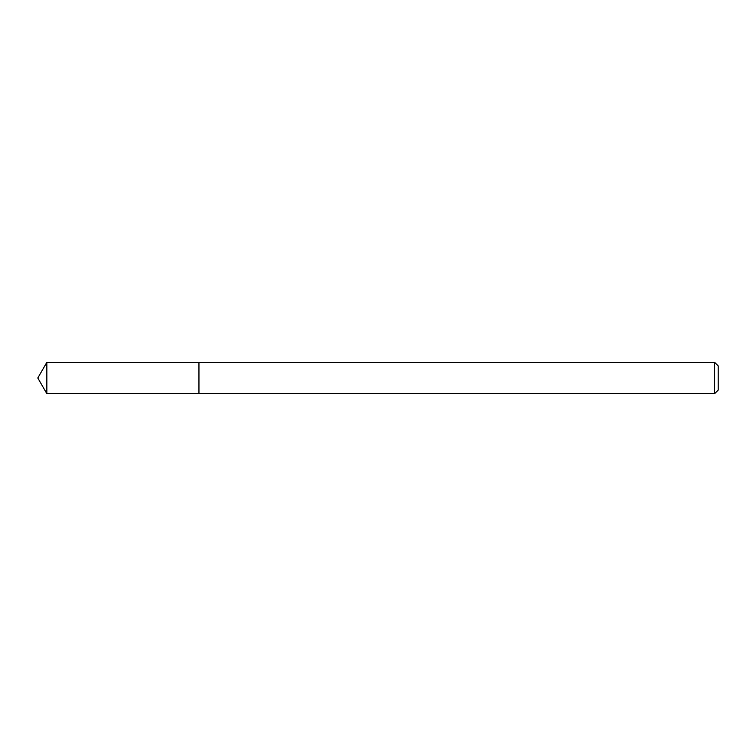 <?xml version="1.0" encoding="UTF-8"?>
<svg xmlns="http://www.w3.org/2000/svg" width="756" height="756" viewBox="0 0 756 756"><rect width="100%" height="100%" fill="white"/><g stroke="black" fill="none" stroke-linecap="round" stroke-linejoin="round"><path stroke-width="1.13" d="M714.618 393.668L714.618 362.332L718.2 365.913L718.2 390.087L714.618 393.668L198.951 393.668L198.951 362.332L46.844 362.332L46.844 393.668L37.8 378L46.844 362.332M714.618 362.332L198.951 362.332L198.951 393.668L46.844 393.668"/></g></svg>
